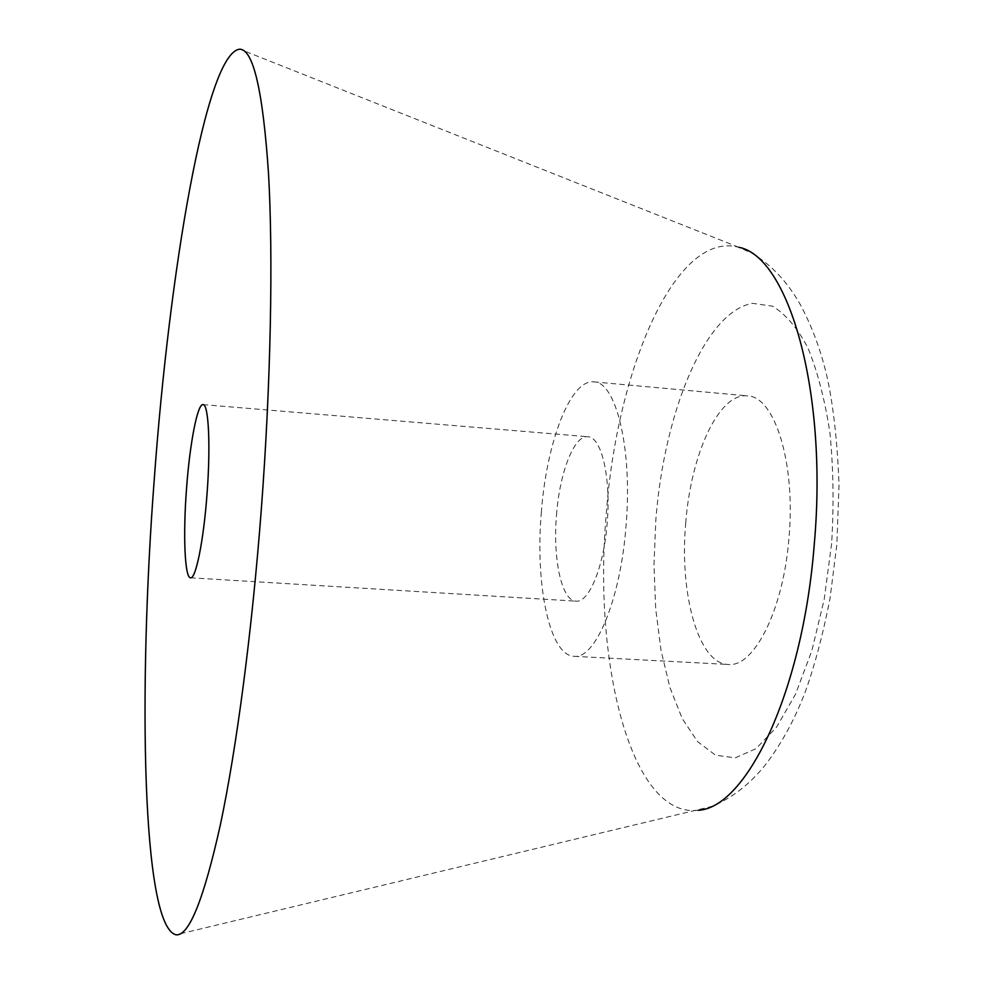 <?xml version="1.0" encoding="UTF-8"?>
<svg xmlns="http://www.w3.org/2000/svg" width="984" height="984" viewBox="0 0 984 984"><rect width="100%" height="100%" fill="white"/><g stroke="black" fill="none" stroke-linecap="round" stroke-linejoin="round"><path stroke-width="0.74" stroke-dasharray="4.92 3.69" d="M556.489 515.075C559.601 472.689 574.078 434.977 587.854 436.736C601.396 436.613 611.125 477.498 607.177 522.971C603.905 566.895 588.924 603.032 576.009 601.15C561.643 600.953 552.701 558.826 556.489 515.075M685.713 523.181C690.731 454.719 718.75 392.579 747.434 395.876C774.42 396.048 795.798 462.554 788.996 537.572C783.522 609.957 753.855 667.829 728.074 664.458C698.234 663.634 679.354 593.758 685.713 523.181M541.311 512.713C546.415 442.886 570.289 379.049 593.832 381.878C616.021 381.534 632.712 449.122 626.033 525.911C620.486 600.006 595.197 659.489 574.053 656.303C549.539 655.75 535.075 584.717 541.311 512.713M698.197 810.287C630.732 818.516 592.946 662.023 606.242 514.349C616.488 370.624 675.172 229.899 738.763 247.279L751.407 252.95C770.915 264.388 787.139 281.473 800.078 304.191C812.563 327.34 821.861 352.948 827.974 381.005C833.805 409.762 837.482 444.251 839.032 484.485L836.867 544.398L829.992 598.678C822.944 634.495 814.826 665.172 805.662 690.731C795.589 717.619 782.711 741.629 767.04 762.748C750.976 783.375 732.477 797.95 711.53 806.486L176.062 934.8M831.615 543.5L824.174 599.49L811.812 650.83L795.49 694.274L776.413 727.373L755.896 748.726L735.208 757.864L715.454 755.159L697.57 741.604L682.232 718.554L669.956 687.644L661.051 650.547L655.701 608.961L653.979 564.582L655.885 519.023C664.323 412.259 704.864 311.719 752.514 303.33L772.366 306.147C785.33 313.761 797.151 327.611 807.827 347.696C817.495 371.239 824.863 399.639 829.93 432.874C833.399 468.175 833.965 505.05 831.615 543.5M203.036 404.608L587.854 436.736M593.832 381.878L747.434 395.876M574.053 656.303L728.074 664.458M190.564 577.793L576.009 601.15M738.763 247.279L239.862 49.2"/><path stroke-width="1.48" d="M261.264 510.044C251.929 632.515 236.492 748.59 220.441 824.506C203.762 899.511 188.965 936.276 176.062 934.8C141.831 926.534 138.08 689.846 154.291 478.937C169.162 273.712 205.877 51.98 239.862 49.2C253.405 49.63 262.962 91.168 268.534 173.836C273.257 257.218 270.907 382.739 261.264 510.044M186.554 488.322C189.789 443.784 197.452 403.514 203.036 404.608C208.62 403.723 210.748 446.219 207.009 494.263C203.627 540.647 195.767 579.281 190.564 577.793C184.685 578.125 182.975 534.312 186.554 488.322M738.763 247.279C787.938 256.086 828.122 389.615 814.285 544.054C802.821 692.453 746.179 808.147 698.197 810.287"/></g></svg>
